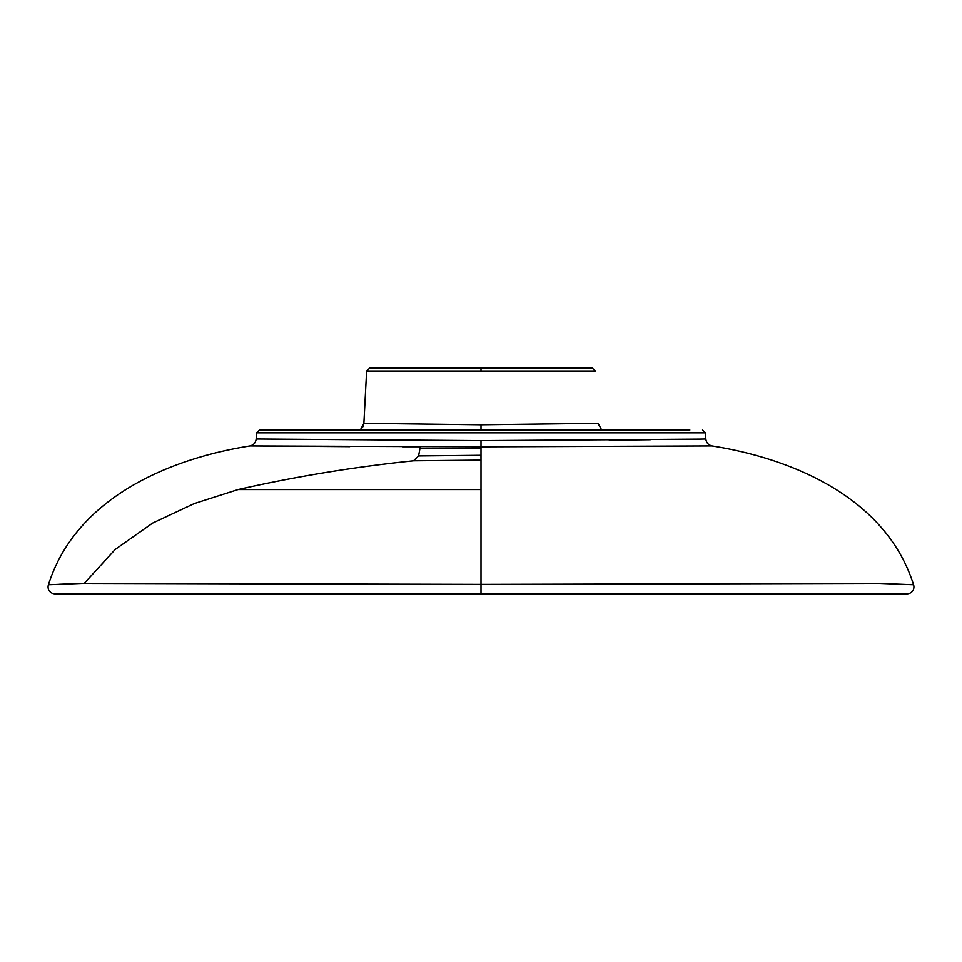 <?xml version="1.0" encoding="UTF-8"?>
<svg xmlns="http://www.w3.org/2000/svg" width="962" height="962" viewBox="0 0 962 962"><rect width="100%" height="100%" fill="white"/><g stroke="black" fill="none" stroke-linecap="round" stroke-linejoin="round"><path stroke-width="1.44" d="M481 371.019L366.618 371.019L369.588 368.193L592.412 368.193L595.394 371.019L481 371.019L481 368.193L592.412 368.193M481 368.193L380.928 368.193L481 368.193M360.317 429.99L363.877 423.316L363.131 426.443L360.317 429.99L363.877 423.316L366.618 371.019L369.588 368.193L380.928 368.193M363.877 423.316L481 424.771L598.123 423.316L598.436 425.228M395.021 423.352L391.991 423.328M689.85 429.99L259.5 429.99L256.493 432.816L256.169 438.985C255.712 442.688 253.667 444.997 250.024 445.923L481 446.825L481 584.367L481 501.599M702.5 429.99L705.507 432.816L256.493 432.816M705.507 432.816L705.831 438.985L699.987 439.105L481 440.608L256.169 438.985M48.1 586.351L48.437 584.752L82.143 583.393L481 584.367L481 593.807L54.918 593.807A6.854 6.854 -90 0 1 48.437 584.752C75.625 498.617 167.592 458.982 250.024 445.923L349.783 446.645M402.429 446.765L420.262 446.789L418.59 455.916L481 455.303L481 460.113L413.564 460.786L481 460.101L480.964 455.291M59.536 584.247L82.095 583.393M481 455.291L418.59 455.916L413.504 460.798C354.413 466.895 295.935 476.479 238.071 489.562L194.3 503.559L152.705 523.051L115.175 549.482L84.247 583.381M481 489.562L238.071 489.562L481 489.562M481 581.301L481 496.44M481 590.56L481 584.415M609.223 440.175L650.3 439.718M705.831 438.985C706.288 442.688 708.333 444.997 711.976 445.923L481 446.825L481 440.608M482.792 584.367L481 584.367L481 593.807L907.082 593.807A6.854 6.854 90 0 0 913.563 584.752L879.196 583.381L482.792 584.367M913.9 586.351L913.563 584.752C886.375 498.617 794.408 458.982 711.976 445.923M888.491 593.807L481 593.807L888.491 593.807M601.683 429.99L598.123 423.316M480.976 448.605L419.865 448.605L480.976 448.605M272.583 432.816L264.73 432.816M481 477.861L481 462.518M481 478.823L481 462.265M481 429.99L481 424.771M478.92 593.807L73.509 593.807M418.59 455.916L413.564 460.786"/></g></svg>
